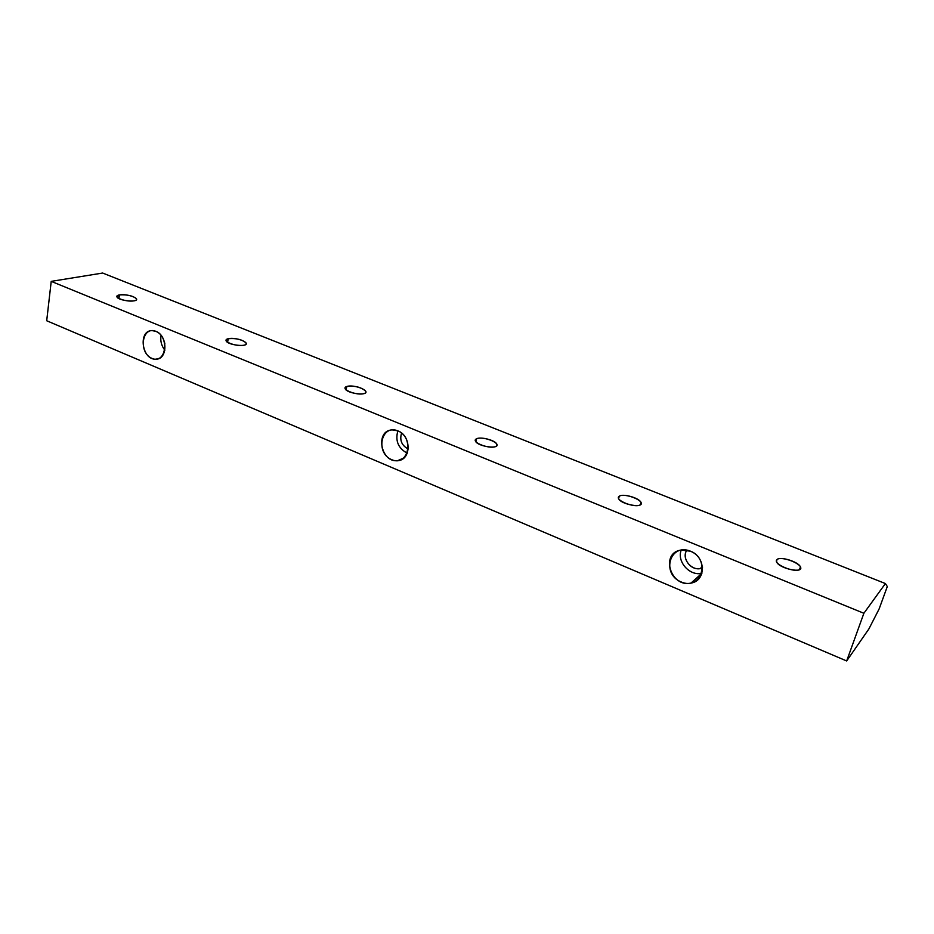 <?xml version="1.0" encoding="UTF-8"?>
<svg xmlns="http://www.w3.org/2000/svg" width="934" height="934" viewBox="0 0 934 934"><rect width="100%" height="100%" fill="white"/><g stroke="black" fill="none" stroke-linecap="round" stroke-linejoin="round"><path stroke-width="1.4" d="M846.671 660.957L863.88 613.276L51.218 281.368L46.7 320.747L846.671 660.957L46.7 320.747L51.218 281.368L863.88 613.276L885.409 583.552L102.658 273.043L51.218 281.368L102.658 273.043L885.409 583.552L887.3 586.54L879.139 608.921L868.877 628.956L846.671 660.957L868.877 628.956L879.139 608.921L887.3 586.54L885.409 583.552L863.88 613.276L846.671 660.957M397.849 430.854C414.766 437.696 408.31 466.953 391.661 459.668C375.071 452.862 381.107 423.896 397.849 430.854L392.14 429.897C374.803 430.551 380.745 462.984 397.709 460.649C411.38 460.205 411.59 435.723 397.849 430.854M690.448 551.188C711.113 559.559 701.329 590.778 681.073 581.929C660.852 573.616 670.028 542.712 690.448 551.188L681.026 550.056C659.976 552.916 670.577 587.86 691.008 583.073C706.291 580.936 705.964 556.757 690.448 551.188M155.885 331.348C169.988 337.034 165.89 364.505 151.985 358.399C138.115 352.725 141.91 325.522 155.885 331.348L152.137 330.613C137.777 330.251 141.851 360.314 155.943 359.181C167.851 359.578 167.887 335.551 155.885 331.348M228.2 338.727C235.975 336.742 252.028 343.175 244.183 345.16C236.36 347.214 220.109 340.641 228.2 338.727L226.133 340.863C227.569 345.195 248.607 347.46 246.156 343.047C242.21 339.474 236.22 338.038 228.2 338.727L227.604 342.334L228.2 338.727M476.585 438.758C482.983 435.746 502.188 443.428 495.744 446.475C489.358 449.604 469.849 441.7 476.585 438.758L475.453 441.093C477.426 446.51 499.888 449.721 496.818 444.164C495.475 440.346 480.882 436.458 476.585 438.758L475.873 441.77L476.585 438.758M776.866 559.688C781.093 555.228 804.489 564.591 800.251 569.11C796.107 573.745 772.243 564.078 776.866 559.688L776.621 561.964C779.295 568.724 804.361 573.885 800.426 566.88C798.395 561.638 779.773 555.975 776.866 559.688L776.376 561.171L776.866 559.688M619.277 496.223C624.706 492.545 645.849 501.009 640.385 504.734C634.992 508.551 613.475 499.83 619.277 496.223L618.6 498.581C620.912 504.64 644.472 508.656 640.993 502.41C639.346 497.95 623.001 493.304 619.277 496.223L618.612 498.593L619.277 496.223M346.783 386.489C353.951 384.026 371.475 391.042 364.248 393.518C357.068 396.063 339.299 388.871 346.783 386.489L345.183 388.742C346.864 393.588 368.521 396.226 365.778 391.288C361.248 387.131 354.92 385.544 346.783 386.489L346.105 389.898L346.783 386.489M119.424 294.922C127.701 293.346 142.458 299.254 134.111 300.83C125.775 302.464 110.866 296.428 119.424 294.922L116.948 296.907C118.163 300.795 138.722 302.814 136.516 298.857C133.037 295.763 127.339 294.455 119.424 294.922L118.933 298.576L119.424 294.922M686.899 550.126C681.271 557.878 690.705 570.849 700.302 568.502L702.555 567.779C692.9 572.752 680.571 558.789 686.899 550.126M681.248 550.021C676.555 561.462 689.631 576.301 701.901 573.324C689.631 576.301 676.555 561.462 681.248 550.021M401.573 433.061C399.448 440.206 401.69 445.53 408.275 449.021C401.69 445.53 399.448 440.206 401.573 433.061M397.861 430.854C395.082 440.79 398.211 448.25 407.259 453.212C398.211 448.25 395.082 440.79 397.861 430.854M164.174 341.062L164.863 343.805L164.174 341.062M161.08 335.353C160.158 340.828 161.419 345.79 164.863 350.227C161.419 345.79 160.158 340.828 161.08 335.353M800.426 566.88L799.492 569.658M640.993 502.41L640.315 504.78M496.818 444.164L496.339 446.113M365.778 391.288L365.463 392.852M246.156 343.047L245.946 344.284M136.516 298.857L136.376 299.837M700.302 568.502L702.45 566.599M701.901 573.324L691.008 583.073M404.06 457.858L397.709 460.649M159.294 358.341L155.943 359.181"/></g></svg>
